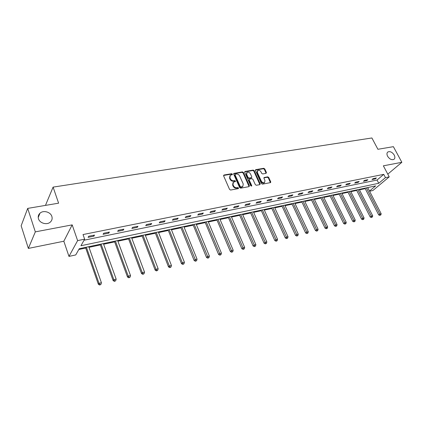 <?xml version="1.0" encoding="UTF-8"?>
<svg xmlns="http://www.w3.org/2000/svg" width="423" height="423" viewBox="0 0 423 423"><rect width="100%" height="100%" fill="white"/><g stroke="black" fill="none" stroke-linecap="round" stroke-linejoin="round"><path stroke-width="0.63" d="M232.423 174.139L231.693 173.705L224.016 175L223.614 175.868L229.557 189.414L230.62 190.038L238.308 188.616L238.577 187.997L237.842 187.563L236.854 187.743C235.394 187.854 234.268 187.193 233.485 185.76L232.983 184.634L233.438 182.16L235.394 181.578L235.489 181.039L234.754 180.61L233.766 180.78C232.306 180.885 231.185 180.224 230.408 178.797L229.911 177.681L230.35 175.249L232.327 174.667L232.423 174.139M232.105 174.752L231.328 174.149L223.55 175.471M238.255 188.626L237.467 187.992L236.483 188.177L236.854 187.743M235.167 181.663L234.39 181.044L233.401 181.218L233.766 180.78M387.595 156.246C389.572 159.175 391.682 160.217 393.924 159.371C395.071 158.445 395.172 157.007 394.225 155.056C392.248 152.137 390.138 151.101 387.896 151.957C386.759 152.872 386.659 154.305 387.595 156.246M38.488 218.802C39.757 223.291 46.969 225.269 50.316 222.091C51.997 220.515 52.51 218.617 51.849 216.407C50.554 211.934 43.342 209.961 39.984 213.208C38.356 214.762 37.858 216.624 38.488 218.802M266.083 173.345L266.421 172.51L264.75 168.904L263.751 168.301L255.767 169.649L255.413 170.485L261.393 183.55L262.413 184.158L270.614 182.588L270.736 181.832L268.7 177.427L267.696 176.83L264.074 177.528L263.952 178.279L264.957 180.473L264.624 182.503C263.355 183.064 262.255 182.604 261.324 181.134L257.385 172.542L257.707 170.554C258.976 169.988 260.082 170.443 261.017 171.912L261.673 173.335L262.683 173.938L266.083 173.345M84.055 240.211L377.046 180.045L383.751 174.355L385.485 177.639L389.223 176.872L372.869 190.524L369.591 191.238M27.691 208.396L35.321 231.867L28.362 248.417L21.15 225.782L27.691 208.396L58.607 203.177L53.097 187.114L371.891 137.967L377.908 149.282L393.39 146.67L401.85 162.305L383.365 165.816L389.223 176.872M28.362 248.417L63.831 241.232L72.18 224.872L35.321 231.867M72.18 224.872L77.621 240.608L84.648 239.169L80.941 245.731L378.744 183.296L385.485 177.639M383.751 174.355L83.024 234.548L84.648 239.169M243.447 172.51L242.416 171.897L233.819 173.409L233.686 174.165L239.64 187.558L240.687 188.172L249.047 186.628L249.417 185.755L243.447 172.51L243.077 172.949L242.046 172.341L233.618 173.768M245.039 171.458L253.203 170.083L254.218 170.686L260.198 183.772L259.844 184.629L256.364 185.274L255.339 184.666L252.906 179.31L251.881 178.696L249.554 179.109L249.184 179.971L251.717 185.575L251.622 186.115L250.739 185.755L244.668 172.304L245.039 171.458L244.668 171.897L252.822 170.517L253.203 170.083M387.785 174.16L401.85 162.305M53.097 187.114L45.689 204.827L45.858 205.329M88.074 237.366L93.885 236.187L94.53 235.088L88.703 236.267L88.074 237.366M103.059 234.316L108.716 233.168L109.393 232.074L103.725 233.226L103.059 234.316M117.647 231.349L123.162 230.228L123.87 229.139L118.345 230.26L117.647 231.349M131.86 228.457L137.232 227.363L137.972 226.284L132.589 227.373L131.86 228.457M145.713 225.633L150.942 224.571L151.714 223.497L146.469 224.56L145.713 225.633M159.212 222.889L164.309 221.848L165.113 220.78L160 221.816L159.212 222.889M172.373 220.209L177.348 219.199L178.173 218.136L173.187 219.146L172.373 220.209M185.211 217.596L190.064 216.608L190.916 215.55L186.051 216.539L185.211 217.596M197.737 215.048L202.474 214.08L203.347 213.033L198.599 213.99L197.737 215.048M209.961 212.558L214.583 211.616L215.481 210.569L210.85 211.511L209.961 212.558M221.895 210.131L226.411 209.211L227.325 208.169L222.805 209.089L221.895 210.131M233.549 207.756L237.959 206.858L238.895 205.827L234.479 206.72L233.549 207.756M244.933 205.441L249.242 204.563L250.194 203.537L245.879 204.409L244.933 205.441M256.052 203.172L260.267 202.316L261.234 201.295L257.02 202.152L256.052 203.172M266.924 200.962L271.043 200.121L272.026 199.111L267.907 199.947L266.924 200.962M277.551 198.799L281.575 197.98L282.58 196.97L278.551 197.79L277.551 198.799M287.941 196.684L291.881 195.881L292.896 194.881L288.951 195.68L287.941 196.684M298.104 194.617L301.953 193.829L302.984 192.835L299.13 193.618L298.104 194.617M308.05 192.592L311.814 191.825L312.856 190.831L309.086 191.598L308.05 192.592M317.779 190.609L321.464 189.858L322.516 188.875L318.826 189.626L317.779 190.609M327.302 188.674L330.908 187.939L331.976 186.961L328.359 187.69L327.302 188.674M336.623 186.776L340.155 186.057L341.234 185.084L337.697 185.797L336.623 186.776M345.75 184.914L349.213 184.211L350.297 183.244L346.834 183.947L345.75 184.914M354.691 183.096L358.08 182.408L359.175 181.446L355.785 182.133L354.691 183.096M363.452 181.314L366.773 180.637L367.873 179.68L364.552 180.357L363.452 181.314M372.034 179.569L375.286 178.903L376.396 177.956L373.139 178.612L372.034 179.569M78.81 249.501L85.705 248.037M88.994 247.339L100.373 244.917M103.635 244.224L114.659 241.882M117.901 241.195L128.587 238.921M131.802 238.239L142.165 236.034M145.359 235.357L155.41 233.216M158.577 232.544L168.333 230.472M171.474 229.805L180.944 227.791M184.058 227.13L193.248 225.173M196.346 224.518L205.271 222.62M208.343 221.964L217.01 220.124M220.06 219.474L228.478 217.686M231.508 217.041L239.688 215.302M242.696 214.662L250.643 212.975M253.631 212.341L261.356 210.696M264.322 210.067L271.836 208.47M274.776 207.841L282.088 206.292M285.007 205.668L292.119 204.156M295.016 203.542L301.932 202.072M304.809 201.459L311.545 200.026M314.4 199.418L320.951 198.027M323.791 197.425L330.167 196.071M332.986 195.468L339.193 194.152M341.99 193.554L348.039 192.269M350.815 191.677L356.705 190.424M359.465 189.842L365.202 188.621M367.846 187.854L368.343 187.437M369.496 191.059L375.661 185.887L79.254 248.713L75.738 254.937L68.97 256.407L77.621 240.608M63.831 241.232L68.97 256.407M377.046 180.045L378.744 183.296M93.885 236.187L93.562 235.283M108.716 233.168L108.394 232.28M123.162 230.228L122.834 229.351M137.232 227.363L136.904 226.501M150.942 224.571L150.614 223.719M164.309 221.848L163.981 221.012M177.348 219.199L177.015 218.368M190.064 216.608L189.726 215.793M202.474 214.08L202.136 213.277M214.583 211.616L214.244 210.823M226.411 209.211L226.072 208.423M237.959 206.858L237.62 206.086M249.242 204.563L248.898 203.796M260.267 202.316L259.923 201.565M271.043 200.121L270.699 199.381M281.575 197.98L281.232 197.245M291.881 195.881L291.537 195.156M301.953 193.829L301.615 193.115M311.814 191.825L311.471 191.117M321.464 189.858L321.12 189.16M330.908 187.939L330.564 187.246M340.155 186.057L339.812 185.369M349.213 184.211L348.869 183.534M358.08 182.408L357.742 181.737M366.773 180.637L366.429 179.976M375.286 178.903L374.947 178.247M229.911 175.757L229.552 178.12L229.911 177.681M233.401 181.218C231.941 181.319 230.821 180.658 230.043 179.236L229.552 178.12M232.994 182.657L232.618 185.068L232.983 184.634M236.483 188.177C235.019 188.288 233.898 187.627 233.115 186.194L232.618 185.068M249.105 186.617L243.077 172.949M235.315 174.207L235.045 174.805L240.275 186.548L241.01 186.982L242.802 186.469L243.246 183.994L239.672 176C238.895 174.593 237.789 173.938 236.346 174.033L235.315 174.207M235.035 174.403L234.68 175.249L235.045 174.805M242.86 186.427L241.665 187.22L240.634 187.41L239.899 186.982L234.68 175.249M259.881 184.624L253.837 171.125L252.822 170.517M249.179 179.368L248.809 180.399L251.336 185.998L251.717 185.575M250.395 173.779C249.443 172.283 248.322 171.828 247.016 172.415L246.678 174.419L248.058 177.475L249.089 178.083L251.648 177.575L251.775 176.825L250.395 173.779M246.646 172.854L246.302 174.852L246.678 174.419M251.405 177.85L248.708 178.517L247.682 177.909L246.302 174.852M257.353 170.961L257.004 172.97L257.385 172.542M264.581 182.551L264.232 182.932C262.963 183.487 261.863 183.032 260.938 181.557L257.004 172.97M270.419 182.678L268.309 177.856L267.304 177.258L263.878 177.871M266.109 173.34L264.364 169.337L263.365 168.735L255.344 170.094M85.483 247.392L98.363 284.293L99.019 283.341L101.42 282.749L88.767 246.699M86.387 247.201L99.019 283.341L99.96 284.653L99.696 285.033L100.923 284.415L99.96 284.653M101.42 282.749L100.923 284.415M99.696 285.033L98.363 284.293M100.145 244.288L113.137 280.639L113.829 279.688L116.166 279.111L103.408 243.595M101.086 244.087L113.829 279.688L114.744 280.988L114.469 281.364L115.68 280.756L114.744 280.988M116.166 279.111L115.68 280.756M114.469 281.364L113.137 280.639M114.432 241.258L127.524 277.076L128.248 276.129L130.527 275.569L117.668 240.571M115.41 241.052L128.248 276.129L129.142 277.414L128.851 277.789L130.057 277.187L129.142 277.414M130.527 275.569L130.057 277.187M128.851 277.789L127.524 277.076M128.359 238.308L141.546 273.607L142.297 272.661L144.518 272.116L131.574 237.626M129.369 238.091L142.297 272.661L143.17 273.935L142.868 274.31L144.058 273.713L143.17 273.935M144.518 272.116L144.058 273.713M142.868 274.31L141.546 273.607M141.938 235.426L155.204 270.228L155.992 269.282L158.154 268.748L145.126 234.749M142.974 235.209L155.992 269.282L156.838 270.54L156.521 270.916L157.7 270.329L156.838 270.54M158.154 268.748L157.7 270.329M156.521 270.916L155.204 270.228M155.178 232.618L168.523 266.934L169.337 265.988L171.442 265.47L158.345 231.952M156.246 232.396L169.337 265.988L170.162 267.236L169.835 267.611L171.003 267.024L170.162 267.236M171.442 265.47L171.003 267.024M169.835 267.611L168.523 266.934M168.1 229.879L181.509 263.719L182.35 262.778L184.407 262.271L171.241 229.218M169.195 229.652L182.35 262.778L183.154 264.01L182.815 264.386L183.973 263.809L183.154 264.01M184.407 262.271L183.973 263.809M182.815 264.386L181.509 263.719M180.706 227.209L194.183 260.584L195.045 259.648L197.049 259.151L183.825 226.548M181.827 226.971L195.828 260.864L195.479 261.24L196.626 260.668L195.828 260.864M197.049 259.151L196.626 260.668M195.479 261.24L194.183 260.584M193.015 224.602L206.54 257.522L207.429 256.592L209.385 256.105L196.108 223.947M194.162 224.359L208.19 257.797L207.836 258.167L208.973 257.602L208.19 257.797M209.385 256.105L208.973 257.602M207.836 258.167L206.54 257.522M205.033 222.054L218.606 254.535L219.516 253.61L221.425 253.134L208.105 221.403M206.202 221.805L220.261 254.805L219.897 255.175L221.023 254.614L220.261 254.805M221.425 253.134L221.023 254.614M219.897 255.175L218.606 254.535M216.772 219.563L230.392 251.622L231.318 250.696L233.184 250.236L219.823 218.918M217.961 219.31L232.042 251.881L231.672 252.251L232.787 251.696L232.042 251.881M233.184 250.236L232.787 251.696M231.672 252.251L230.392 251.622M228.24 217.131L241.893 248.777L242.839 247.852L244.663 247.402L231.27 216.491M229.451 216.877L243.548 249.025L243.167 249.39L244.277 248.84L243.548 249.025M244.663 247.402L244.277 248.84M243.167 249.39L241.893 248.777M239.45 214.757L253.134 245.996L254.096 245.076L255.878 244.637L242.453 214.123M240.682 214.498L254.789 246.234L254.403 246.604L255.503 246.059L254.789 246.234M255.878 244.637L255.503 246.059M254.403 246.604L253.134 245.996M250.405 212.436L264.116 243.278L265.099 242.358L266.839 241.93L253.388 211.801M251.653 212.172L265.771 243.511L265.38 243.875L266.469 243.336L265.771 243.511M266.839 241.93L266.469 243.336M265.38 243.875L264.116 243.278M261.118 210.162L274.85 240.618L275.849 239.709L277.546 239.286L264.079 209.538M262.382 209.898L276.505 240.846L276.108 241.21L277.187 240.676L276.505 240.846M277.546 239.286L277.187 240.676M276.108 241.21L274.85 240.618M271.598 207.942L285.345 238.022L286.36 237.113L288.021 236.7L274.538 207.318M272.877 207.672L287 238.239L286.593 238.604L287.666 238.075L287 238.239M288.021 236.7L287.666 238.075M286.593 238.604L285.345 238.022M281.845 205.768L295.608 235.484L296.634 234.575L298.263 234.178L284.764 205.15M283.14 205.493L297.263 235.696L296.851 236.055L297.914 235.532L297.263 235.696M298.263 234.178L297.914 235.532M296.851 236.055L295.608 235.484M291.875 203.643L305.649 232.999L306.686 232.095L308.277 231.704L294.773 203.029M293.187 203.368L307.299 233.205L306.887 233.565L307.939 233.047L307.299 233.205M308.277 231.704L307.939 233.047M306.887 233.565L305.649 232.999M301.694 201.565L315.468 230.567L316.52 229.668L318.08 229.287L304.571 200.951M303.016 201.285L317.123 230.768L316.7 231.127L317.742 230.614L317.123 230.768M318.08 229.287L317.742 230.614M316.7 231.127L315.468 230.567M311.302 199.529L325.081 228.187L326.144 227.294L327.666 226.918L314.157 198.921M312.634 199.244L326.73 228.383L326.307 228.737L327.339 228.23L326.73 228.383M327.666 226.918L327.339 228.23M326.307 228.737L325.081 228.187M320.713 197.53L334.493 225.861L335.566 224.973L337.057 224.602L323.547 196.933M322.056 197.245L336.137 226.046L335.709 226.4L336.734 225.898L336.137 226.046M337.057 224.602L336.734 225.898M335.709 226.4L334.493 225.861M329.924 195.579L343.703 223.582L344.787 222.694L346.247 222.334L332.742 194.982M331.283 195.294L345.348 223.762L344.914 224.116L345.929 223.619L345.348 223.762M346.247 222.334L345.929 223.619M344.914 224.116L343.703 223.582M338.955 193.665L352.724 221.345L353.818 220.468L355.246 220.113L341.752 193.073M340.319 193.374L354.368 221.525L353.929 221.874L354.939 221.382L354.368 221.525M355.246 220.113L354.939 221.382M353.929 221.874L352.724 221.345M347.796 191.788L361.559 219.162L362.664 218.284L364.066 217.94L350.577 191.201M349.176 191.497L363.198 219.331L362.76 219.685L363.759 219.193L363.198 219.331M364.066 217.94L363.759 219.193M362.76 219.685L361.559 219.162M356.467 189.953L370.215 217.02L371.325 216.148L372.7 215.809L359.222 189.367M357.853 189.663L371.854 217.184L371.41 217.533L371.854 217.184M372.7 215.809L372.404 217.047M371.41 217.533L370.215 217.02M364.964 188.15L378.701 214.921L379.817 214.049L381.165 213.721L367.703 187.574M366.355 187.86L380.33 215.08L379.886 215.429L380.33 215.08M381.165 213.721L380.869 214.947M379.886 215.429L378.701 214.921M231.328 174.149L231.693 173.705M237.467 187.992L237.842 187.563M234.39 181.044L234.754 180.61M230.043 179.236L230.408 178.797M233.115 186.194L233.485 185.76M223.656 175.445L224.016 175M249.036 186.183L249.417 185.755M233.708 173.747L234.072 173.303M242.046 172.341L242.416 171.897M239.899 186.982L240.275 186.548M240.634 187.41L241.01 186.982M241.665 187.22L242.041 186.792M253.837 171.125L254.218 170.686M259.807 184.195L260.198 183.772M248.809 180.399L249.184 179.971M247.682 177.909L248.058 177.475M248.708 178.517L249.089 178.083M251.035 178.109L251.415 177.676M260.938 181.557L261.324 181.134M263.904 177.861L264.296 177.438M267.304 177.258L267.696 176.83M268.309 177.856L268.7 177.427M270.345 182.255L270.736 181.832M255.386 170.083L255.767 169.649M263.365 168.735L263.751 168.301M264.364 169.337L264.75 168.904M266.035 172.944L266.421 172.51M38.223 217.475L39.984 213.208M387.5 152.312L387.896 151.957M242.427 186.903L242.802 186.469M251.267 178.009L251.648 177.575M264.232 182.932L264.624 182.503"/></g></svg>
